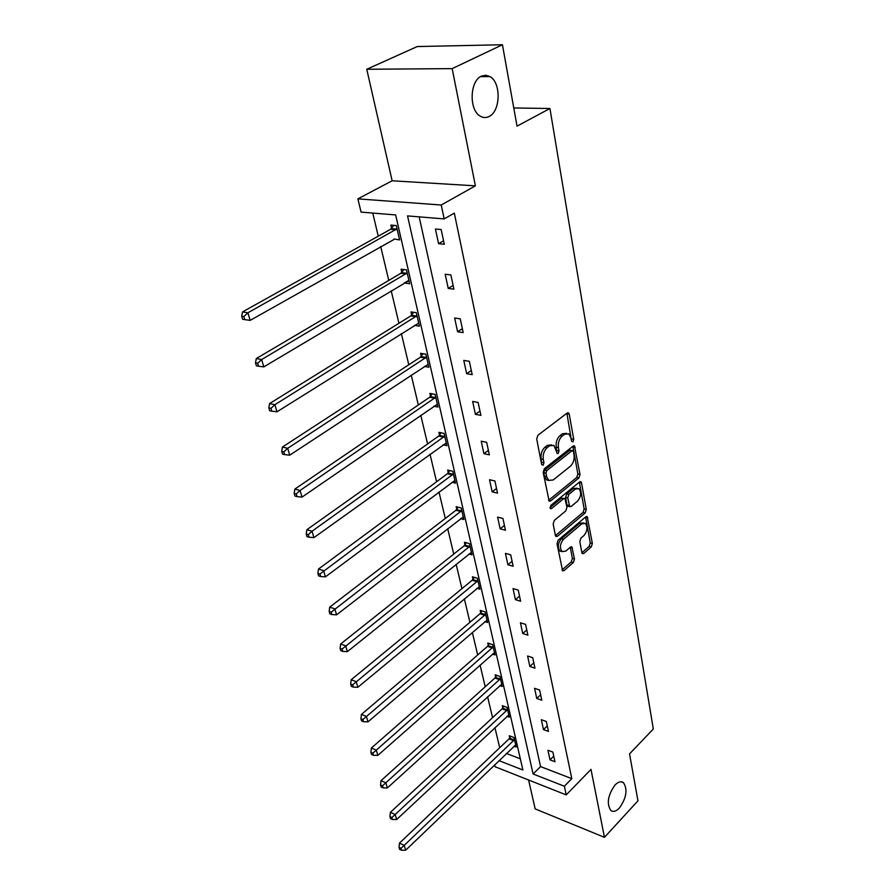 <?xml version="1.0" encoding="UTF-8"?>
<svg xmlns="http://www.w3.org/2000/svg" width="895" height="895" viewBox="0 0 895 895"><rect width="100%" height="100%" fill="white"/><g stroke="black" fill="none" stroke-linecap="round" stroke-linejoin="round"><path stroke-width="1.34" d="M615.033 785.004C607.873 795.084 606.463 803.576 610.804 810.478C613.265 812.212 616.118 811.396 619.374 808.051C626.466 797.96 627.831 789.491 623.468 782.666C621.074 780.977 618.266 781.749 615.033 785.004M481.432 76.131C469.696 80.897 468.89 110.119 480.201 116.115C483.121 117.871 486.063 117.995 489.039 116.507C500.596 111.45 501.345 82.664 489.957 76.578L485.739 75.225L481.432 76.131M572.945 441.906L573.751 439.4L569.242 414.195L568.538 412.897L567.217 413.009L537.895 435.261L536.709 438.953L541.643 464.483L543.12 465.255L543.947 462.693L543.31 459.426C542.739 454.537 544.003 450.644 547.091 447.713L549.541 445.822L553.971 445.442L557.227 453.541L558.189 453.452L559.006 450.923L558.402 447.668C557.865 442.824 559.106 438.964 562.127 436.1L564.521 434.243L568.806 433.862L570.965 437.879L571.547 441.123L572.945 441.906M571.435 440.463L566.893 413.255M541.542 463.946L541.128 458.956L543.31 459.426M556.645 452.087L556.22 447.22L558.402 447.668M366.76 69.273L417.249 46.551L502.442 44.75L452.176 68.624L366.76 69.273L392.144 180.779L357.877 198.869L441.235 205.011L444.177 218.906L407.549 215.908L533.107 773.996L564.387 786.235L566.222 794.894L495.069 766.746L494.611 764.833M528.587 780.004L535.165 808.89L604.461 837.34L590.991 769.376L566.222 794.894M502.442 44.75L517.03 126.139L549.944 108.508L653.316 728.989L629.543 753.892L637.956 800.824L604.461 837.34M581.84 552.618L582.399 553.669L583.741 553.479L591.282 546.923L592.378 543.478L587.187 516.628L585.867 516.795L558.144 540.2L557.003 543.768L562.608 570.831L564.018 570.63L573.371 562.485L574.489 558.995L571.849 546.912L570.473 547.091L565.808 551.096L562.06 551.6C559.476 547.885 559.968 543.768 563.548 539.26L581.772 523.832L585.33 523.351C587.892 527.021 587.422 531.093 583.909 535.59L580.933 538.141L579.815 541.632L581.84 552.618M392.144 180.779L475.39 185.847L452.176 68.624M475.39 185.847L441.235 205.011M419.162 216.858L540.569 766.601L571.804 778.65L454.313 213.122L444.177 218.906M571.804 778.65L564.387 786.235M578.886 477.964L580.016 474.428L574.478 445.956L573.158 446.079L544.35 468.723L543.175 472.37L549.15 501.111L550.57 500.954L578.886 477.964L576.738 477.494L577.868 473.958L572.867 446.314M581.549 482.964L586.292 509.434L585.173 512.924L557.384 536.295L555.974 536.463L555.381 535.378L553.166 523.978L554.318 520.398L565.819 510.877L566.96 507.32L564.924 498.571L563.548 498.728L551.488 508.584L550.492 508.696L550.872 505.373L579.602 481.946L580.922 481.79L581.549 482.964L579.401 482.483L584.155 508.942L586.292 509.434M549.944 108.508L513.764 107.959M507.051 716.313L509.322 717.141L507.073 707.397L502.285 705.685L502.8 707.867M492.474 654.077L495.013 654.927L492.642 644.624L487.764 643.035L488.301 645.351M477.024 588.306L479.888 589.156L477.382 578.26L472.415 576.816L472.974 579.255M460.601 518.675L463.878 519.514L461.227 507.98L456.159 506.704L456.752 509.289M443.103 444.849L446.907 445.665L444.088 433.415L438.919 432.33L439.546 435.082M424.364 366.447L428.873 367.219L425.875 354.185L420.594 353.324L421.276 356.244M404.294 282.988L409.675 283.715L406.475 269.82L401.094 269.205L401.81 272.315M372.767 213.066L378.249 236.168M380.711 246.55L388.766 280.426M391.216 290.797L398.935 323.274M401.385 333.622L408.78 364.768M411.241 375.094L418.334 404.976M420.773 415.28L427.586 443.954M430.025 454.235L436.559 481.767M438.997 492.015L445.274 518.462M447.701 528.676L453.731 554.083M456.148 564.264L461.943 588.675M464.348 598.822L469.92 622.293M472.325 632.396L477.684 654.972M480.078 665.041L485.224 686.745M487.607 696.769L492.563 717.656M494.935 727.635L499.712 747.739M506.458 753.456L520.331 758.803M394.091 238.987L399.595 239.905L396.306 225.562L390.869 225.081L391.607 228.292M414.486 325.4L419.419 326.127L416.332 312.679L410.995 311.93L411.7 314.939M433.896 406.24L438.024 407.046L435.127 394.415L429.891 393.431L430.551 396.261M451.997 482.304L455.521 483.143L452.792 471.251L447.668 470.076L448.283 472.739M468.935 553.994L472.001 554.833L469.428 543.634L464.404 542.269L464.986 544.775M484.866 621.656L487.562 622.495L485.124 611.912L480.201 610.39L480.749 612.762M499.857 685.626L502.263 686.454L499.958 676.441L495.125 674.785L495.651 677.034M514.032 746.195L516.18 747.012L513.998 737.525L509.255 735.746L509.747 737.872M498.985 760.638L522.893 770.002L395.646 214.934L361.077 212.115L357.877 198.869M540.569 766.601L533.107 773.996M550.011 759.855L547.93 750.245L552.886 752.102L554.945 761.734L550.011 759.855L553.759 756.141M543.478 729.582L541.341 719.703L546.353 721.493L548.467 731.394L543.478 729.582L547.292 725.89M536.754 698.458L534.561 688.3L539.618 690.034L541.799 700.214L536.754 698.458L540.636 694.8M529.851 666.462L527.591 656.013L532.704 657.68L534.942 668.151L529.851 666.462L533.8 662.837M522.747 633.537L520.42 622.786L525.578 624.374L527.882 635.159L522.747 633.537L526.775 629.957M515.43 599.661L513.036 588.597L518.25 590.107L520.621 601.205L515.43 599.661L519.547 596.126M507.901 564.79L505.44 553.39L510.709 554.81L513.148 566.244L507.901 564.79L512.097 561.299M500.148 528.856L497.609 517.12L502.934 518.451L505.451 530.232L500.148 528.856L504.422 525.421M492.149 491.836L489.543 479.731L494.924 480.973L497.519 493.111L492.149 491.836L496.524 488.457M483.915 453.675L481.219 441.19L486.656 442.331L489.341 454.85L483.915 453.675L488.379 450.364M475.424 414.318L472.638 401.441L478.131 402.47L480.895 415.381L475.424 414.318L479.977 411.062M466.653 373.696L463.778 360.405L469.338 361.311L472.191 374.647L466.653 373.696L471.307 370.519M457.602 331.765L454.638 318.038L460.254 318.821L463.196 332.593L457.602 331.765L462.357 328.666M448.25 288.447L445.184 274.262L450.867 274.91L453.91 289.141L448.25 288.447L453.116 285.438M438.584 243.686L435.417 229.019L441.157 229.523L444.3 244.234L438.584 243.686L443.562 240.766M394.18 239.379L250.152 320.388L244.749 319.604L243.854 316.561L241.684 316.215L242.59 319.258L244.749 319.604M404.305 283.055L408.277 280.672M566.468 433.337L562.34 433.818L564.521 434.243M556.22 447.22C555.672 442.387 556.914 438.528 559.946 435.664L562.34 433.818M551.611 444.871L547.348 445.374L549.541 445.822M541.128 458.956C540.558 454.078 541.811 450.185 544.898 447.265L547.348 445.374M548.601 500.294L576.738 477.494M573.415 451.472L572.028 450.711L546.778 470.613L545.961 473.164L546.621 476.576L548.713 480.402L553.222 479.955L570.361 466.261C573.315 463.397 574.534 459.594 574.019 454.85L573.415 451.472M572.42 450.509L569.858 450.263L572.028 450.711M548.848 480.492L546.532 479.91L544.44 476.095L543.78 472.683L544.607 470.143L569.858 450.263M555.426 535.602L583.048 512.421L584.155 508.942M564.197 498.403L561.389 498.224L550.011 507.51M577.566 501.155C581.157 496.613 581.616 492.451 578.931 488.648L575.362 489.062L568.873 494.364L567.732 497.922L569.757 506.659L571.111 506.492L577.566 501.155M577.04 488.222L573.214 488.58L575.362 489.062M568.314 506.313L566.994 505.015L565.584 497.43L566.725 493.872L573.214 488.58M583.574 522.937L579.647 523.306L581.772 523.832M561.713 551.499L559.934 551.04C557.339 547.337 557.831 543.22 561.422 538.712L579.647 523.306M562.071 569.902L571.267 561.926L572.375 558.435L570.272 547.27M581.862 552.73L589.178 546.386L590.275 542.941L585.61 517.019M393.856 225.35L390.656 229.254L242.511 311.93L247.915 312.78L250.152 320.388M397.044 228.784L247.915 312.78L243.854 316.561M241.684 316.215L242.511 311.93M403.902 269.529L400.882 273.277L256.283 358.559L261.642 359.555L263.801 366.894L408.959 280.616M407.191 272.941L261.642 359.555L257.648 363.258L255.511 362.855L256.373 365.786L258.521 366.2L257.648 363.258M263.801 366.894L258.521 366.2M255.511 362.855L256.283 358.559M413.635 312.299L410.783 315.913L269.585 403.578L274.899 404.708L276.98 411.801L418.737 323.129M417.025 315.7L274.899 404.708L270.972 408.344L268.847 407.885L269.686 410.715L271.811 411.185L270.972 408.344M276.98 411.801L271.811 411.185M268.847 407.885L269.585 403.578M423.078 353.726L420.381 357.217L282.44 447.053L287.698 448.317L289.711 455.175L428.202 364.31M426.546 357.116L287.698 448.317L283.838 451.885L281.735 451.371L282.54 454.112L284.644 454.626L283.838 451.885M289.711 455.175L284.644 454.626M281.735 451.371L282.44 447.053M432.24 393.878L429.678 397.246L294.847 489.084L300.071 490.471L302.018 497.094L437.375 404.227M435.775 397.246L300.071 490.471L296.267 493.973L294.186 493.413L294.97 496.054L297.05 496.624L296.267 493.973M302.018 497.094L297.05 496.624M294.186 493.413L294.847 489.084M441.123 432.8L438.695 436.066L306.862 529.728L312.031 531.227L313.91 537.638L446.281 442.935M444.725 436.167L312.031 531.227L308.294 534.662L306.224 534.058L306.985 536.62L309.055 537.224L308.294 534.662M313.91 537.638L309.055 537.224M306.224 534.058L306.862 529.728M449.76 470.557L447.444 473.723L318.486 569.052L323.61 570.663L325.433 576.861L454.906 480.492M453.396 473.925L319.929 574.042L317.882 573.393L318.609 575.865L320.656 576.525L319.929 574.042M325.433 576.861L320.656 576.525M317.882 573.393L318.486 569.052M458.15 507.208L455.935 510.273L329.729 607.134L334.819 608.835L336.576 614.843L463.286 516.941M461.82 510.564L331.195 612.158L329.159 611.464L329.863 613.869L331.9 614.563L331.195 612.158M336.576 614.843L331.9 614.563M329.159 611.464L329.729 607.134M466.295 542.784L464.181 545.771L340.626 644.02L345.671 645.81L347.372 651.627L471.43 552.338M470.009 546.151L342.103 649.076L340.089 648.349L340.771 650.676L342.785 651.403L342.103 649.076M347.372 651.627L342.785 651.403M340.089 648.349L340.626 644.02M474.216 577.342L472.18 580.251L351.187 679.764L356.188 681.643L357.843 687.282L479.328 586.728M477.952 580.71L352.664 684.854L350.672 684.093L351.343 686.342L353.335 687.103L352.664 684.854M357.843 687.282L353.335 687.103M350.672 684.093L351.187 679.764M481.924 610.927L479.966 613.757L361.435 714.423L366.379 716.38L367.99 721.851L487.014 620.134M485.672 614.294L362.911 719.535L360.942 718.741L361.58 720.934L363.56 721.717L362.911 719.535M367.99 721.851L363.56 721.717M360.942 718.741L361.435 714.423M489.42 643.572L487.54 646.335L371.369 748.041L376.269 750.077L377.824 755.38L494.487 652.623M493.179 646.94L372.857 753.176L370.899 752.359L371.526 754.474L373.483 755.302L372.857 753.176M377.824 755.38L373.483 755.302M370.899 752.359L371.369 748.041M496.703 675.333L494.901 678.03L381.001 780.675L385.868 782.778L387.378 787.924L501.748 684.227M500.473 678.69L382.501 785.821L380.565 784.982L381.169 787.041L383.116 787.88L382.501 785.821M387.378 787.924L383.116 787.88M380.565 784.982L381.001 780.675M503.795 706.222L502.061 708.862L390.365 812.358L395.187 814.517L396.653 819.518L508.819 714.971M507.577 709.59L395.187 814.517L391.865 817.527L389.94 816.654L390.533 818.645L392.457 819.518L391.865 817.527M396.653 819.518L392.457 819.518M389.94 816.654L390.365 812.358M510.709 736.294L509.031 738.867L399.461 843.135L404.238 845.35L405.659 850.216L515.699 744.897M514.491 739.65L404.238 845.35L400.96 848.303L399.058 847.408L399.629 849.355L401.542 850.25L400.96 848.303M405.659 850.216L401.542 850.25M399.058 847.408L399.461 843.135M571.581 438.964L573.751 439.4M541.755 462.223L543.947 462.693M556.824 450.476L559.006 450.923M559.946 435.664L562.127 436.1M544.898 447.265L547.091 447.713M567.05 413.792L569.242 414.195M548.691 500.518L550.57 500.954M572.979 446.75L575.149 447.187M577.868 473.958L580.016 474.428M544.607 470.143L546.778 470.613M543.78 472.683L545.961 473.164M544.44 476.095L546.621 476.576M583.048 512.421L585.173 512.924M555.504 535.814L557.384 536.295M561.389 498.224L563.548 498.728M550.168 508.27L551.488 508.584M566.725 493.872L568.873 494.364M565.584 497.43L567.732 497.922M566.994 505.015L569.142 505.518M561.422 538.712L563.548 539.26M570.305 547.427L572.42 547.975M572.375 558.435L574.489 558.995M571.267 561.926L573.371 562.485M562.127 570.115L564.018 570.63M585.654 517.22L587.769 517.735M590.275 542.941L592.378 543.478M589.178 546.386L591.282 546.923M581.94 553.009L583.741 553.479M391.35 228.628L396.787 229.12M390.656 229.254L396.093 229.746M401.564 272.651L406.945 273.277M400.882 273.277L406.263 273.915M411.454 315.275L416.779 316.036M410.783 315.913L416.108 316.673M421.03 356.568L426.311 357.452M420.381 357.217L425.651 358.089M430.316 396.597L435.541 397.581M429.678 397.246L434.903 398.23M439.322 435.406L444.491 436.503M438.695 436.066L443.864 437.163M448.059 473.063L453.172 474.26M447.444 473.723L452.557 474.921M456.539 509.613L461.607 510.9M455.935 510.273L461.003 511.56M464.762 545.111L469.785 546.476M464.181 545.771L469.193 547.136M472.761 579.591L477.74 581.034M472.18 580.251L477.158 581.705M480.537 613.097L485.459 614.619M479.966 613.757L484.889 615.29M488.099 645.675L492.966 647.264M487.54 646.335L492.418 647.935M495.45 677.358L500.271 679.014M494.901 678.03L499.723 679.697M502.598 708.191L507.387 709.914M502.061 708.862L506.839 710.585M509.557 738.196L514.301 739.975M509.031 738.867L513.764 740.657M567.732 412.752L568.538 412.897M573.717 445.799L574.478 445.956M546.532 479.91L548.713 480.402M567.609 506.145L569.757 506.659M580.217 481.633L580.922 481.79M559.934 551.04L562.06 551.6M571.2 546.744L571.849 546.912M586.527 516.471L587.187 516.628M480.57 76.612L489.957 76.578M621.119 781.782L623.468 782.666"/></g></svg>
